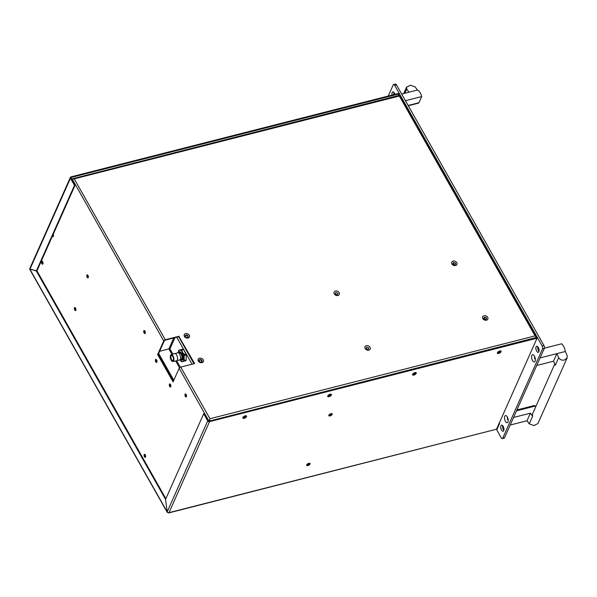 <?xml version="1.0" encoding="UTF-8"?>
<svg xmlns="http://www.w3.org/2000/svg" width="597" height="597" viewBox="0 0 597 597"><rect width="100%" height="100%" fill="white"/><g stroke="black" fill="none" stroke-linecap="round" stroke-linejoin="round"><path stroke-width="0.9" d="M399.774 95.811L399.572 95.453L399.348 96.027L399.878 95.998M536.487 337.454L209.495 421.027L209.95 418.721L535.061 335.887L536.516 337.506L535.061 335.887L399.348 96.027L399.572 95.453L399.348 96.027L74.244 178.854L72.655 178.742L399.438 95.289M178.973 336.648L194.615 363.551L180.742 367.088A1.403 0.627 150.5 0 0 179.167 368.222L173.085 381.871L157.63 354.551L158.235 354.402L164.309 340.745L165.1 340.178L178.973 336.648L194.249 363.648M486.443 318.014L484.346 317.149L483.645 318.723L485.742 319.611L486.443 318.014M455.533 263.374L453.429 262.508L452.735 264.083L454.824 264.971L455.533 263.374M337.917 293.336L335.812 292.47L335.118 294.052L337.208 294.933L337.917 293.336M368.827 347.976L366.73 347.111L366.028 348.693L368.118 349.573L368.827 347.976M201.95 360.498C200.196 359.14 199.294 359.372 199.226 361.192C200.995 362.513 201.898 362.282 201.95 360.498M188.04 335.91C186.286 334.551 185.383 334.783 185.316 336.604C187.085 337.924 187.988 337.693 188.04 335.91M179.16 336.23L165.287 339.768A1.403 0.627 -29.5 0 0 163.712 340.902L72.147 178.884M486.48 320.164A2.843 2.172 24 0 0 487.674 317.328A2.843 2.172 24 0 0 483.98 315.738A2.843 2.172 24 0 0 482.786 318.574A2.843 2.172 24 0 0 486.48 320.164M455.571 265.531A2.843 2.172 24 0 0 456.757 262.695A2.843 2.172 24 0 0 453.063 261.105A2.843 2.172 24 0 0 451.877 263.934A2.843 2.172 24 0 0 455.571 265.531M337.954 295.493A2.843 2.172 24 0 0 339.141 292.657A2.843 2.172 24 0 0 335.447 291.067A2.843 2.172 24 0 0 334.26 293.903A2.843 2.172 24 0 0 337.954 295.493M368.864 350.133A2.843 2.172 24 0 0 370.058 347.297A2.843 2.172 24 0 0 366.364 345.708A2.843 2.172 24 0 0 365.17 348.544A2.843 2.172 24 0 0 368.864 350.133M203.219 359.797A2.843 2.172 24 0 0 199.525 358.207A2.843 2.172 24 0 0 198.331 361.043A2.843 2.172 24 0 0 202.032 362.633A2.843 2.172 24 0 0 203.219 359.797M189.309 335.208A2.843 2.172 24 0 0 185.615 333.619A2.843 2.172 24 0 0 184.421 336.454A2.843 2.172 24 0 0 188.115 338.044A2.843 2.172 24 0 0 189.309 335.208M71.812 179.436L72.05 178.899L74.244 178.854L165.287 339.768M208.928 421.109L179.167 368.222M157.63 354.551L163.712 340.902M52.379 236.188A1.582 0.731 -104.3 0 0 53.088 236.628A1.582 0.731 -104.3 0 0 53.394 236.33A1.582 0.731 -104.3 0 0 53.2 234.337M87.147 277.314A1.582 0.731 -104.3 0 0 87.953 277.918A1.582 0.731 -104.3 0 0 88.371 276.986A1.582 0.731 -104.3 0 0 87.975 275.456A1.582 0.731 -104.3 0 0 87.169 274.851A1.582 0.731 -104.3 0 0 86.752 275.784A1.582 0.731 -104.3 0 0 87.147 277.314M74.729 310.007A1.582 0.731 -104.3 0 0 75.535 310.604A1.582 0.731 -104.3 0 0 75.953 309.679A1.582 0.731 -104.3 0 0 75.558 308.142A1.582 0.731 -104.3 0 0 74.752 307.545A1.582 0.731 -104.3 0 0 74.334 308.47A1.582 0.731 -104.3 0 0 74.729 310.007M145.549 457.041A1.582 0.731 -104.3 0 0 145.437 455.235A1.582 0.731 -104.3 0 0 144.467 454.28A1.582 0.731 -104.3 0 0 144.161 454.586A1.582 0.731 -104.3 0 0 144.273 456.392A1.582 0.731 -104.3 0 0 145.25 457.347A1.582 0.731 -104.3 0 0 145.549 457.041M185.048 394.251A1.582 0.731 -104.3 0 0 185.16 396.057A1.582 0.731 -104.3 0 0 186.13 397.012A1.582 0.731 -104.3 0 0 186.436 396.714A1.582 0.731 -104.3 0 0 186.324 394.908A1.582 0.731 -104.3 0 0 185.354 393.953A1.582 0.731 -104.3 0 0 185.048 394.251M145.213 333.268A1.582 0.731 -104.3 0 0 145.101 331.462A1.582 0.731 -104.3 0 0 144.123 330.507A1.582 0.731 -104.3 0 0 143.825 330.813A1.582 0.731 -104.3 0 0 143.937 332.619A1.582 0.731 -104.3 0 0 144.907 333.574A1.582 0.731 -104.3 0 0 145.213 333.268M42.924 263.889A1.582 0.731 -104.3 0 0 42.812 262.083A1.582 0.731 -104.3 0 0 41.835 261.128A1.582 0.731 -104.3 0 0 41.529 261.434A1.582 0.731 -104.3 0 0 41.641 263.232A1.582 0.731 -104.3 0 0 42.618 264.195A1.582 0.731 -104.3 0 0 42.924 263.889M156.884 362.118A1.582 0.731 -104.3 0 0 156.772 360.312A1.582 0.731 -104.3 0 0 155.802 359.357A1.582 0.731 -104.3 0 0 155.496 359.655A1.582 0.731 -104.3 0 0 155.608 361.461A1.582 0.731 -104.3 0 0 156.586 362.416A1.582 0.731 -104.3 0 0 156.884 362.118M170.802 386.699A1.582 0.731 -104.3 0 0 170.682 384.893A1.582 0.731 -104.3 0 0 169.712 383.938A1.582 0.731 -104.3 0 0 169.406 384.244A1.582 0.731 -104.3 0 0 169.518 386.05A1.582 0.731 -104.3 0 0 170.496 387.005A1.582 0.731 -104.3 0 0 170.802 386.699M158.235 354.402L173.391 381.192M53.349 236.405A1.582 0.731 75.7 0 1 52.7 235.472M42.88 263.971A1.582 0.731 75.7 0 1 42.141 262.755A1.582 0.731 75.7 0 1 42.133 261.277A1.582 0.731 75.7 0 1 42.178 261.195M75.797 310.38A1.582 0.731 75.7 0 1 75.334 309.85A1.582 0.731 75.7 0 1 75.095 307.612M88.214 277.695A1.582 0.731 75.7 0 1 87.752 277.165A1.582 0.731 75.7 0 1 87.513 274.918M144.765 454.429A1.582 0.731 75.7 0 1 144.802 454.354A1.582 0.731 -104.3 0 0 144.765 454.429A1.582 0.731 -104.3 0 0 144.773 455.914A1.582 0.731 -104.3 0 0 145.511 457.123A1.582 0.731 75.7 0 1 144.773 455.914A1.582 0.731 75.7 0 1 144.765 454.429M186.398 396.789A1.582 0.731 75.7 0 1 185.652 395.58A1.582 0.731 75.7 0 1 185.652 394.102A1.582 0.731 75.7 0 1 185.689 394.02M145.168 333.35A1.582 0.731 75.7 0 1 144.429 332.133A1.582 0.731 75.7 0 1 144.422 330.656A1.582 0.731 75.7 0 1 144.467 330.574M170.011 384.087A1.582 0.731 75.7 0 1 170.048 384.013A1.582 0.731 -104.3 0 0 170.011 384.087A1.582 0.731 -104.3 0 0 170.018 385.572A1.582 0.731 -104.3 0 0 170.757 386.781A1.582 0.731 75.7 0 1 170.018 385.572A1.582 0.731 75.7 0 1 170.011 384.087M156.101 359.498A1.582 0.731 75.7 0 1 156.138 359.424A1.582 0.731 -104.3 0 0 156.101 359.498A1.582 0.731 -104.3 0 0 156.108 360.984A1.582 0.731 -104.3 0 0 156.847 362.192A1.582 0.731 75.7 0 1 156.108 360.984A1.582 0.731 75.7 0 1 156.101 359.498M72.759 178.787L72.05 178.899M209.831 419.004L209.599 420.795L208.995 420.945L209.95 418.721L209.293 420.251M400.005 95.804L536.128 336.924M329.059 394.662L329.298 395.087L328.134 395.378M329.298 395.087L330.245 394.192M413.908 373.043L414.146 373.468L412.982 373.767M414.146 373.468L415.094 372.573M498.749 351.432L498.988 351.849L497.823 352.148M498.988 351.849L499.935 350.954M244.21 416.281L244.449 416.699L243.285 416.997M244.449 416.699L245.397 415.81M185.174 335.82A1.582 1.209 -156 0 1 185.801 335.432A1.582 1.209 -156 0 1 187.383 335.783A1.582 1.209 -156 0 1 188.01 337.081M199.085 360.409A1.582 1.209 -156 0 1 199.711 360.013A1.582 1.209 -156 0 1 201.293 360.372A1.582 1.209 -156 0 1 201.92 361.67M201.286 362.066A1.582 1.209 24 0 0 202.04 361.476A1.582 1.209 24 0 0 201.592 360.051A1.582 1.209 24 0 0 199.898 359.603A1.582 1.209 24 0 0 199.152 360.192A1.582 1.209 24 0 0 199.599 361.618A1.582 1.209 24 0 0 201.286 362.066M187.376 337.477A1.582 1.209 24 0 0 188.122 336.887A1.582 1.209 24 0 0 187.682 335.462A1.582 1.209 24 0 0 185.988 335.014A1.582 1.209 24 0 0 185.242 335.604A1.582 1.209 24 0 0 185.682 337.029A1.582 1.209 24 0 0 187.376 337.477M168.809 349.073L169.548 348.558A0.701 0.537 -156 0 1 169.966 348.909L170.018 348.902M174.973 337.663L169.966 348.909L168.869 348.932L173.749 337.977M159.615 351.29L168.869 348.932L171.966 354.409M157.004 361.536A1.582 0.731 75.7 0 1 156.593 359.924M170.914 386.125A1.582 0.731 75.7 0 1 170.503 384.513M173.302 360.125A2.597 1.201 75.7 0 1 172.839 360.551A2.597 1.201 75.7 0 1 171.511 359.566A2.597 1.201 75.7 0 1 170.861 357.036A2.597 1.201 75.7 0 1 171.555 355.521A2.597 1.201 75.7 0 1 172.167 355.67M171.272 359.737A2.806 1.298 -104.3 0 0 173.257 360.237A2.806 1.298 -104.3 0 0 172.742 356.431A2.806 1.298 -104.3 0 0 172.078 355.596A2.806 1.298 -104.3 0 0 170.63 356.364A2.806 1.298 -104.3 0 0 171.272 359.737M170.57 355.319A3.522 1.634 75.7 0 1 170.585 355.297A3.522 1.634 75.7 0 1 171.205 354.655L170.511 355.364C170.048 358.596 170.854 360.633 172.943 361.476L176.503 360.812A3.761 1.739 -104.3 0 0 177.279 360.088A3.761 1.739 -104.3 0 0 176.988 355.737A3.761 1.739 -104.3 0 0 174.645 353.536L171.205 354.655A3.522 1.634 75.7 0 1 173.399 356.722A3.522 1.634 75.7 0 1 173.667 360.789A3.522 1.634 75.7 0 1 173.66 360.812A3.522 1.634 75.7 0 1 172.943 361.476A3.522 1.634 75.7 0 1 171.914 361.066M177.048 360.469L179.51 360.051A3.761 1.739 -104.3 0 0 180.294 359.319A3.761 1.739 -104.3 0 0 180.003 354.961A3.761 1.739 -104.3 0 0 177.652 352.767L175.294 353.573M180.107 359.64L181.018 359.409A3.515 1.627 -104.3 0 0 181.697 358.745A3.515 1.627 -104.3 0 0 181.443 354.73A3.515 1.627 -104.3 0 0 179.287 352.603L178.376 352.834M178.563 352.79A3.866 1.791 75.7 0 1 181.167 353.737A3.866 1.791 75.7 0 1 182.078 358.193A3.866 1.791 75.7 0 1 180.294 359.595M178.54 352.797L181.6 353.528A4.216 1.955 75.7 0 1 181.913 359.782L182.204 359.17L181.63 359.476M181.891 359.028L180.279 359.603M182.003 359.081L181.145 359.797M180.398 352.155L182.563 355.416L182.421 359.252M181.898 359.879L181.981 353.342L179.384 351.932M180.548 359.745L181.913 359.782M179.824 351.745L182.413 353.767L183.309 357.237L182.204 359.827M181.6 353.528L182.704 357.394L181.6 359.984L183.04 359.304L183.279 358.506L181.727 352.67M179.884 359.879L182.264 361.64L182.831 361.483L184.107 358.618L184.346 354.349L185.98 353.931A1.052 0.485 -104.3 0 1 186.242 354.954L184.607 355.372M184.122 357.469L182.339 351.767L179.846 349.924L179.279 350.073L178.093 352.745M184.107 358.618L184.57 360.476L184.294 361.095L182.831 361.483M179.861 359.894L181.749 361.782L183.391 361.364A1.052 0.485 -104.3 0 0 183.391 361.364L185.928 360.678A1.052 0.485 -104.3 0 0 186.204 360.058L186.242 354.954M179.846 349.924L182.943 349.118A1.052 0.485 -104.3 0 1 183.48 349.514L185.98 353.931M179.279 350.073L178.764 350.223L178.048 352.737M181.301 349.536L181.846 349.932L181.301 349.536L182.943 349.118M182.898 352.76L184.346 354.349M182.339 351.767L181.846 349.932L183.48 349.514M182.264 361.64L181.212 361.386M308.067 464.862L308.38 463.473M308.448 464.003L307.791 463.779M307.44 465.056L307.843 464.16M145.668 456.466A1.582 0.731 75.7 0 1 145.258 454.854M499.57 423.572L498.973 423.721L496.525 429.213L497.129 429.056L499.57 423.572L499.376 422.81M496.525 429.213L537.054 338.193L536.748 337.648L209.226 421.094L208.316 420.698L204.293 413.594L203.689 413.751L207.711 420.855L167.19 511.883A1.403 1.075 24 0 0 169.003 512.659L496.525 429.213L168.735 512.927A1.403 0.649 75.7 0 1 168.175 512.629M537.054 338.193L209.532 421.639L169.003 512.659A1.403 0.649 75.7 0 1 168.735 512.927M88.349 276.635L87.595 276.829M500.831 350.976A2.104 0.948 -29.5 0 1 498.398 352.924A2.104 0.948 -29.5 0 1 497.376 352.931M415.99 372.588A2.104 0.948 -29.5 0 1 413.557 374.535A2.104 0.948 -29.5 0 1 412.534 374.55M331.141 394.207A2.104 0.948 -29.5 0 1 328.708 396.154A2.104 0.948 -29.5 0 1 327.686 396.162M246.292 415.825A2.104 0.948 -29.5 0 1 243.86 417.773A2.104 0.948 -29.5 0 1 242.837 417.781M309.798 463.279A1.933 0.866 -29.5 0 1 307.574 465.026A1.933 0.866 -29.5 0 1 306.664 465.048M331.91 413.631A1.933 0.866 -29.5 0 1 329.678 415.385A1.933 0.866 -29.5 0 1 328.775 415.408M167.19 511.883L165.556 499.391L203.689 413.751M209.532 421.639A1.403 1.075 -156 0 1 207.711 420.855M245.27 415.833A2.104 0.948 150.5 0 0 243.412 416.87A2.104 0.948 150.5 0 0 242.889 418.116A2.104 0.948 150.5 0 0 244.166 418.318A2.104 0.948 150.5 0 0 246.024 417.281A2.104 0.948 150.5 0 0 246.554 416.042A2.104 0.948 150.5 0 0 245.27 415.833M330.119 394.221A2.104 0.948 150.5 0 0 328.26 395.251A2.104 0.948 150.5 0 0 327.731 396.498A2.104 0.948 150.5 0 0 329.014 396.699A2.104 0.948 150.5 0 0 330.872 395.669A2.104 0.948 150.5 0 0 331.402 394.423A2.104 0.948 150.5 0 0 330.119 394.221M414.967 372.603A2.104 0.948 150.5 0 0 413.109 373.632A2.104 0.948 150.5 0 0 412.579 374.879A2.104 0.948 150.5 0 0 413.863 375.08A2.104 0.948 150.5 0 0 415.721 374.05A2.104 0.948 150.5 0 0 416.251 372.804A2.104 0.948 150.5 0 0 414.967 372.603M499.808 350.984A2.104 0.948 150.5 0 0 497.95 352.021A2.104 0.948 150.5 0 0 497.42 353.267A2.104 0.948 150.5 0 0 498.704 353.469A2.104 0.948 150.5 0 0 500.562 352.431A2.104 0.948 150.5 0 0 501.092 351.193A2.104 0.948 150.5 0 0 499.808 350.984M330.999 413.654A1.933 0.866 150.5 0 0 329.298 414.602A1.933 0.866 150.5 0 0 328.813 415.743A1.933 0.866 150.5 0 0 329.984 415.93A1.933 0.866 150.5 0 0 331.693 414.982A1.933 0.866 150.5 0 0 332.178 413.84A1.933 0.866 150.5 0 0 330.999 413.654M308.895 463.302A1.933 0.866 150.5 0 0 307.194 464.25A1.933 0.866 150.5 0 0 306.709 465.391A1.933 0.866 150.5 0 0 307.88 465.578A1.933 0.866 150.5 0 0 309.582 464.63A1.933 0.866 150.5 0 0 310.067 463.488A1.933 0.866 150.5 0 0 308.895 463.302M167.75 512.442A1.403 0.627 -29.5 0 1 167.167 512.256A1.403 0.627 -29.5 0 1 167.175 511.883L29.925 269.284A1.403 0.627 150.5 0 0 29.91 269.657L167.167 512.256M30.529 269.12L36.342 271.001L165.556 499.391L167.175 511.883M75.08 185.204L36.947 270.844L29.917 269.262L70.453 178.257A1.403 1.075 -156 0 1 71.043 176.861L398.565 93.416L398.871 93.96L71.356 177.406L71.058 178.107L75.08 185.204L74.476 185.361L36.342 271.001L36.947 270.844L165.862 498.704M70.379 177.376L29.85 268.396A1.403 1.075 24 0 0 29.917 269.262M70.453 178.257L74.476 185.361M71.356 177.406L71.058 178.107L71.356 177.406M398.871 93.96L398.132 95.617M502.316 438.608L504.122 438.146A2.104 0.978 -104.3 0 0 504.532 437.743L544.322 348.387A2.104 0.978 -104.3 0 0 543.949 345.506L396.49 84.878A2.104 0.978 -104.3 0 0 395.423 84.073L393.61 84.535A2.104 0.978 75.7 0 1 394.684 85.341L542.143 345.962A2.104 0.978 75.7 0 1 542.516 348.842L502.719 438.205A2.104 0.978 75.7 0 1 502.316 438.608A2.104 0.978 75.7 0 1 501.241 437.81L496.435 429.31M393.908 94.602A3.164 1.463 75.7 0 1 393.886 92.363M503.853 430.318A3.164 1.463 75.7 0 1 502.652 425.601M538.987 351.424A3.164 1.463 75.7 0 1 537.785 346.708M485.003 319.656L483.966 317.813L485.771 317.35L486.6 318.813M454.093 265.016L453.048 263.173L454.862 262.71L455.69 264.173M508.256 420.161A1.582 0.731 75.7 0 1 507.771 419.624A1.582 0.731 75.7 0 1 507.487 417.46A1.582 0.731 75.7 0 1 507.54 417.363M535.337 359.349A1.582 0.731 75.7 0 1 534.852 358.804A1.582 0.731 75.7 0 1 534.569 356.648A1.582 0.731 75.7 0 1 534.621 356.551M393.61 84.535A2.104 0.978 75.7 0 0 393.207 84.938L388.259 96.035M538.867 351.752A3.164 1.463 -104.3 0 0 538.643 348.148A3.164 1.463 -104.3 0 0 536.696 346.238A3.164 1.463 -104.3 0 0 536.091 346.842A3.164 1.463 -104.3 0 0 536.315 350.446A3.164 1.463 -104.3 0 0 538.263 352.357A3.164 1.463 -104.3 0 0 538.867 351.752M503.741 430.653A3.164 1.463 -104.3 0 0 503.51 427.042A3.164 1.463 -104.3 0 0 501.57 425.131A3.164 1.463 -104.3 0 0 500.958 425.736A3.164 1.463 -104.3 0 0 501.181 429.34A3.164 1.463 -104.3 0 0 503.129 431.258A3.164 1.463 -104.3 0 0 503.741 430.653M394.93 94.341A3.164 1.463 -104.3 0 0 392.796 91.893A3.164 1.463 -104.3 0 0 392.184 92.498A3.164 1.463 -104.3 0 0 392.102 95.057M483.966 317.813L484.249 317.171M453.048 263.173L453.339 262.531M504.749 416.281A3.686 1.709 -104.3 0 0 505.405 421.325A3.686 1.709 -104.3 0 0 507.995 422.019A3.686 1.709 -104.3 0 0 508.017 421.975A3.686 1.709 -104.3 0 0 507.338 416.982A3.686 1.709 -104.3 0 0 506.465 415.885A3.686 1.709 -104.3 0 0 504.749 416.281M531.83 355.469A3.686 1.709 -104.3 0 0 532.487 360.506A3.686 1.709 -104.3 0 0 535.076 361.207A3.686 1.709 -104.3 0 0 535.099 361.163A3.686 1.709 -104.3 0 0 534.419 356.163A3.686 1.709 -104.3 0 0 533.546 355.073A3.686 1.709 -104.3 0 0 531.83 355.469M565.337 351.484L556.889 353.633L558.688 357.663C560.023 359.782 561.941 360.558 564.434 359.991L567.15 357.901L567.135 355.513L565.337 351.484A7.724 3.582 -104.3 0 0 561.568 343.812L544.389 348.193M510.189 425.034L527.002 420.751L529.226 423.833L533.867 425.564L537.912 423.557L567.15 357.894M535.74 406.773L535.218 406.057A2.104 0.978 -104.3 0 0 534.315 405.52L516.905 409.96M527.002 420.751L530.375 413.191L532.591 416.266L532.382 414.318M530.375 413.191L513.554 417.475M558.688 357.663L555.322 365.222L553.523 361.2L536.71 365.483M553.523 361.2L556.889 353.633L540.076 357.916M538.054 349.805L539.024 349.558M406.751 89.11L406.512 87.229L410.549 85.222L415.199 86.961L417.415 90.035L408.975 92.192L406.751 89.11L404.923 93.222M408.288 105.729L418.549 103.117A2.104 0.978 -104.3 0 0 418.952 102.714L421.683 96.572A7.724 3.582 -104.3 0 0 417.415 90.035M401.684 94.05L408.975 92.192M421.683 96.572L405.453 100.714M180.742 367.088L209.95 418.721M178.675 336.723L193.943 363.722M192.01 364.215L176.734 337.215M169.966 348.909L172.906 354.103M176.667 360.767L180.331 367.23M179.518 367.759L175.675 360.969M158.66 353.446L173.817 380.237M173.496 360.715A3.381 1.567 75.7 0 1 171.123 360.073A3.381 1.567 75.7 0 1 170.518 355.454A3.381 1.567 75.7 0 1 172.891 356.096A3.381 1.567 75.7 0 1 173.496 360.715M176.511 354.782A3.522 1.634 75.7 0 1 177.548 358.827M179.831 354.573A3.515 1.627 75.7 0 1 180.555 357.416M181.846 353.984L182.704 357.319M184.57 360.476L186.204 360.058M185.928 360.678L184.294 361.095M502.719 438.205L504.532 437.743M396.49 84.878L394.684 85.341M542.143 345.962L543.949 345.506M544.322 348.387L542.516 348.842M529.226 423.833L532.591 416.266M535.218 406.057L516.517 410.826M408.147 105.468L418.952 102.714M181.749 361.782L183.383 361.364M182.786 354.633L183.227 356.357M532.352 414.385L554.785 364.013M403.706 93.528L406.512 87.229"/></g></svg>
